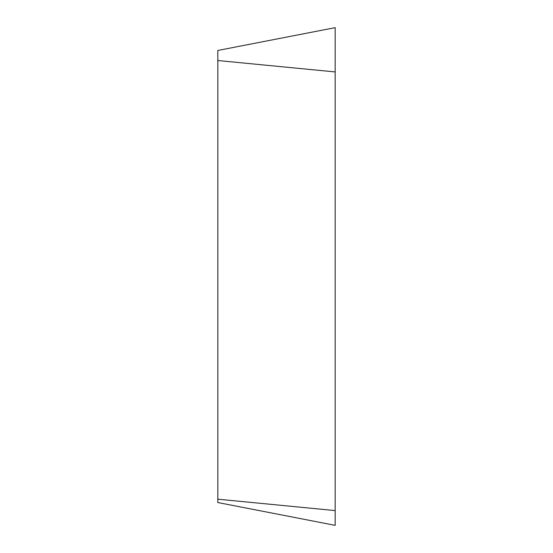 <?xml version="1.0" encoding="UTF-8"?>
<svg xmlns="http://www.w3.org/2000/svg" width="553" height="553" viewBox="0 0 553 553"><rect width="100%" height="100%" fill="white"/><g stroke="black" fill="none" stroke-linecap="round" stroke-linejoin="round"><path stroke-width="0.83" d="M217.827 499.186L335.173 510.592C335.173 529.919 335.173 529.919 335.173 510.592L335.173 27.65L217.827 50.461L217.827 502.539L335.173 525.35L335.173 27.65M335.173 71.931L217.827 60.526"/></g></svg>
